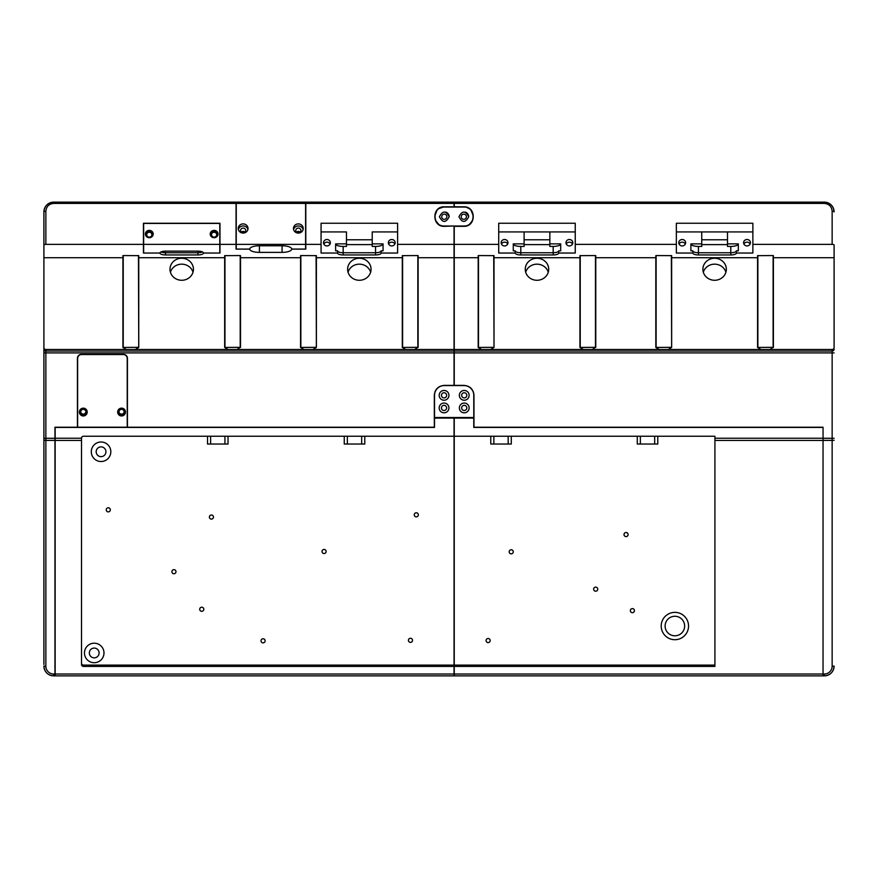 <?xml version="1.0" encoding="UTF-8"?>
<svg xmlns="http://www.w3.org/2000/svg" width="878" height="878" viewBox="0 0 878 878"><rect width="100%" height="100%" fill="white"/><g stroke="black" fill="none" stroke-linecap="round" stroke-linejoin="round"><path stroke-width="1.32" d="M300.594 347.381L300.847 255.553L316.387 255.652L316.343 347.381M316.091 255.553L316.387 347.436L312.963 349.488L303.975 349.488L300.55 347.436L300.55 255.652M316.091 347.326L300.55 347.436M240.462 347.381L240.21 255.553L224.669 255.652L224.713 347.381M237.082 349.488L240.21 347.326L224.669 347.436L228.093 349.488L237.082 349.488M122.964 347.381L123.216 255.553L138.757 255.652L138.713 347.381M138.461 255.553L138.757 347.436L135.333 349.488L126.344 349.488L122.92 347.436L122.92 255.652M138.461 347.326L122.92 347.436M418.093 347.381L417.84 255.553L402.3 255.652L402.344 347.381M414.712 349.488L417.84 347.326L402.3 347.436L405.724 349.488L414.712 349.488M127.233 413.264L127.431 358.268L127.431 427.235L434.325 427.235L434.325 395.067C435.082 389.031 438.495 385.804 444.553 385.376L454.047 385.376L454.047 349.488L45.854 349.488A1.954 1.833 180 0 1 43.9 347.644L43.9 664.492M127.431 358.268A3.918 3.907 -90 0 0 123.524 354.361L81.347 354.361A3.918 3.907 -90 0 0 77.44 358.268L77.44 427.235L54.952 427.235L54.952 438.287L45.854 438.287L45.854 349.488M127.42 411.914L127.42 418.093M54.952 674.019L53.668 674.019L53.668 675.862C47.73 675.292 44.482 672.043 43.9 666.117A9.768 9.757 180 0 0 53.668 675.862L54.952 675.862L54.952 438.287M454.047 349.488L454.047 257.704L418.137 257.704M402.3 257.704L316.387 257.704M300.55 257.704L240.506 257.704M224.669 257.704L138.757 257.704M122.92 257.704L43.9 257.704L43.9 347.644M371.065 269.272A11.721 11.019 180 0 1 359.343 280.28A11.721 11.019 180 0 1 347.622 269.272A11.721 11.019 180 0 1 359.343 258.253A11.721 11.019 180 0 1 371.065 269.272M193.434 269.272A11.721 11.019 180 0 1 181.713 280.28A11.721 11.019 180 0 1 169.992 269.272A11.721 11.019 180 0 1 181.713 258.253A11.721 11.019 180 0 1 193.434 269.272M434.917 391.939L435.697 390.293M436.717 388.844L438.352 387.33M346.47 239.782L372.217 239.782M305.796 203.422L305.796 249.143L305.796 202.138L305.796 203.422L454.047 203.422L454.047 202.138L53.668 202.138C47.741 202.719 44.493 205.979 43.9 211.894A1.954 0.669 0 0 1 45.854 211.236C46.325 206.495 48.927 203.894 53.668 203.422L236.05 203.422L236.05 202.138L53.668 202.138L53.668 203.422M454.047 226.008L444.29 226.337C431.735 226.809 431.735 206.33 444.29 206.802L454.047 207.054M454.047 203.422L454.047 206.802L444.29 206.802L438.55 208.668M305.796 244.369L321.074 244.369L321.074 223.253L397.613 223.253L397.613 253.04L381.107 253.04A5.564 1.899 -0 0 1 375.543 254.949L343.155 254.949A5.564 1.899 -0 0 1 337.58 253.04L321.074 253.04L321.074 244.369M454.047 226.337L454.047 244.369L397.613 244.369M53.668 202.138A9.768 9.768 0 0 0 43.9 211.894L43.9 257.704M454.047 257.704L454.047 244.369M305.796 249.143L291.737 249.143A9.669 3.303 -0 0 1 282.079 252.381L259.416 252.381A9.669 3.303 -0 0 1 249.747 249.143L236.05 249.143L236.05 244.369L219.983 244.369L219.983 253.04L203.476 253.04A5.564 1.899 -0 0 1 197.901 254.949L165.514 254.949A5.564 1.899 -0 0 1 159.95 253.04L143.443 253.04L143.443 244.369L45.854 244.369L45.854 211.236M43.9 245.039A1.954 0.669 -0 0 1 45.854 244.369M348.05 272.224A11.721 11.019 180 0 1 359.343 264.168A11.721 11.019 180 0 1 370.637 272.224M170.42 272.224A11.721 11.019 180 0 1 181.713 264.168A11.721 11.019 180 0 1 193.006 272.224M77.637 410.256L77.44 358.268M127.42 411.606L127.233 410.256M127.42 411.387L127.233 413.044M77.637 413.044L77.44 411.65M77.44 411.76L77.637 413.264M143.443 244.369L143.443 223.253L219.983 223.253L219.785 231.935M346.47 243.864L346.47 246.433L343.155 246.433A7.518 2.568 0 0 1 335.626 243.864L346.47 243.864L346.47 231.935L321.074 231.935M372.217 246.433L372.217 243.864L383.06 243.864A7.518 2.568 0 0 1 375.543 246.433L372.217 246.433M397.613 253.04L397.613 231.935L372.217 231.935L372.217 243.864M337.58 253.04L337.58 250.834A5.564 1.899 180 0 0 343.155 252.743L375.543 252.743A5.564 1.899 180 0 0 381.107 250.834L383.06 250.834L383.06 243.864M381.107 250.834L381.107 253.04M395.166 242.712A3.413 3.216 180 0 1 391.753 245.928A3.413 3.216 180 0 1 388.339 242.712A3.413 3.216 180 0 1 391.753 239.507A3.413 3.216 180 0 1 395.166 242.712M337.58 250.834L335.626 250.834L335.626 243.864M330.358 242.712A3.413 3.216 180 0 1 326.934 245.928A3.413 3.216 180 0 1 323.521 242.712A3.413 3.216 180 0 1 326.934 239.507A3.413 3.216 180 0 1 330.358 242.712M219.983 253.04L219.983 231.935M219.983 223.253L219.983 244.369M203.476 253.04L203.476 253.04A5.564 1.899 180 0 0 197.901 251.141L165.514 251.141A5.564 1.899 180 0 0 159.95 253.04L143.641 253.04L143.641 223.44L219.785 223.44L219.785 253.04L203.476 253.04M160.981 251.942A5.564 1.899 180 0 0 165.514 252.743L197.901 252.743A5.564 1.899 180 0 0 202.445 251.942M372.217 244.611L346.47 244.611M388.647 244.051A3.413 3.216 180 0 1 394.859 244.051M323.828 244.051A3.413 3.216 180 0 1 330.051 244.051M242.185 232.791A3.413 3.216 180 0 1 244.095 232.791M297.39 232.791A3.413 3.216 180 0 1 299.299 232.791M397.613 231.935L397.613 223.253M236.05 244.369L236.05 203.422M773.364 347.381L773.112 255.553L757.571 255.652L757.615 347.381M769.984 349.488L773.112 347.326L757.571 347.436L760.996 349.488L769.984 349.488M655.866 347.381L656.118 255.553L671.648 255.652L671.615 347.381M671.363 255.553L671.648 347.436L668.235 349.488L659.246 349.488L655.822 347.436L655.822 255.652M671.363 347.326L655.822 347.436M595.734 347.381L595.471 255.553L579.941 255.652L579.974 347.381M592.354 349.488L595.471 347.326L579.941 347.436L583.354 349.488L592.354 349.488M478.225 347.381L478.477 255.553L494.018 255.652L493.985 347.381M493.721 255.553L494.018 347.436L490.604 349.488L481.605 349.488L478.192 347.436L478.192 255.652M493.721 347.326L478.192 347.436M752.874 244.369L752.874 223.253L676.345 223.253L676.345 253.04L692.852 253.04A5.564 1.899 180 0 0 698.416 254.949L730.803 254.949A5.564 1.899 180 0 0 736.368 253.04L752.874 253.04L752.874 244.369L832.146 244.369A1.954 0.669 0 0 1 834.1 245.039L834.1 347.644A1.954 1.833 180 0 1 832.146 349.488L454.244 349.488L454.244 257.704L478.192 257.704M832.146 349.488L832.146 438.287L823.048 438.287L823.048 675.862L824.332 675.862A9.768 9.757 180 0 0 834.1 666.117L832.146 666.215A7.814 7.803 0 0 1 824.332 674.019L824.332 675.862C830.27 675.292 833.518 672.043 834.1 666.117M834.1 349.224A1.954 1.833 0 0 1 832.146 351.057L454.244 351.057L454.244 385.376L463.88 385.376M823.048 438.287L823.048 427.235L473.977 427.235L473.977 395.067C473.22 389.042 469.807 385.804 463.749 385.376M454.244 351.057L454.244 349.488M773.397 257.704L834.1 257.704L834.1 347.644M494.018 257.704L579.941 257.704M595.767 257.704L655.822 257.704M671.648 257.704L757.571 257.704M726.336 269.272A11.721 11.019 180 0 1 714.615 280.28A11.721 11.019 180 0 1 702.894 269.272A11.721 11.019 180 0 1 714.615 258.253A11.721 11.019 180 0 1 726.336 269.272L726.336 269.272M548.695 269.272A11.721 11.019 180 0 1 536.974 280.28A11.721 11.019 180 0 1 525.253 269.272A11.721 11.019 180 0 1 536.974 258.253A11.721 11.019 180 0 1 548.695 269.272L548.695 269.272M834.1 245.039L834.1 257.704M507.682 244.051A3.413 3.216 -0 0 0 501.459 244.051M572.5 244.051A3.413 3.216 -0 0 0 566.277 244.051M685.312 244.051A3.413 3.216 -0 0 0 679.1 244.051M750.13 244.051A3.413 3.216 -0 0 0 743.907 244.051M703.322 272.224A11.721 11.019 180 0 1 714.615 264.168A11.721 11.019 180 0 1 725.897 272.224M525.692 272.224A11.721 11.019 180 0 1 536.974 264.168A11.721 11.019 180 0 1 548.267 272.224M507.989 242.712A3.413 3.216 -0 0 0 504.576 239.507A3.413 3.216 -0 0 0 501.151 242.712A3.413 3.216 -0 0 0 504.576 245.928A3.413 3.216 -0 0 0 507.989 242.712M558.737 253.04L575.244 253.04L575.244 223.253L498.715 223.253L498.715 253.04L515.221 253.04A5.564 1.899 180 0 0 520.786 254.949L553.173 254.949A5.564 1.899 180 0 0 558.737 253.04L558.737 250.834A5.564 1.899 -0 0 1 553.173 252.743L520.786 252.743A5.564 1.899 -0 0 1 515.221 250.834L513.268 250.834L513.268 243.864A7.518 2.568 180 0 0 520.786 246.433L524.1 246.433L524.1 243.864L513.268 243.864M572.807 242.712A3.413 3.216 -0 0 0 569.383 239.507A3.413 3.216 -0 0 0 565.97 242.712A3.413 3.216 -0 0 0 569.383 245.928A3.413 3.216 -0 0 0 572.807 242.712M558.737 250.834L560.691 250.834L560.691 243.864L549.847 243.864L549.847 246.433L553.173 246.433A7.518 2.568 180 0 0 560.691 243.864M685.619 242.712A3.413 3.216 -0 0 0 682.206 239.507A3.413 3.216 -0 0 0 678.782 242.712A3.413 3.216 -0 0 0 682.206 245.928A3.413 3.216 -0 0 0 685.619 242.712M736.368 253.04L736.368 250.834A5.564 1.899 -0 0 1 730.803 252.743L698.416 252.743A5.564 1.899 -0 0 1 692.852 250.834L690.898 250.834L690.898 243.864A7.518 2.568 180 0 0 698.416 246.433L701.741 246.433L701.741 243.864L690.898 243.864M750.438 242.712A3.413 3.216 -0 0 0 747.024 239.507A3.413 3.216 -0 0 0 743.6 242.712A3.413 3.216 -0 0 0 747.024 245.928A3.413 3.216 -0 0 0 750.438 242.712M736.368 250.834L738.321 250.834L738.321 243.864L727.489 243.864L727.489 246.433L730.803 246.433A7.518 2.568 180 0 0 738.321 243.864M524.1 244.611L549.847 244.611L549.847 246.433M701.741 244.611L727.489 244.611L727.489 246.433M701.741 239.771L727.489 239.771L727.489 231.935L752.874 231.935M676.345 227.841L676.345 231.935L701.741 231.935L701.741 243.864M549.847 243.864L549.847 231.935L575.244 231.935M498.715 231.935L524.1 231.935L524.1 243.864M463.814 226.337C476.359 226.809 476.359 206.33 463.814 206.802C476.359 206.33 476.359 226.809 463.814 226.337L454.244 226.337L454.244 244.369L498.715 244.369M515.221 250.834L515.221 253.04M692.852 250.834L692.852 253.04M701.741 231.935L727.489 231.935L727.489 243.864M454.244 203.422L824.332 203.422C829.073 203.894 831.675 206.495 832.146 211.236A1.954 0.669 0 0 1 834.1 211.894C833.507 205.979 830.259 202.719 824.332 202.138L454.244 202.138L454.244 206.802L463.814 206.802L454.244 207.054L454.244 202.138L454.244 206.659M524.1 239.782L549.847 239.782L549.847 231.935L524.1 231.935M454.244 226.337L454.244 385.376M470.081 387.439L471.716 389.009M473.407 392.005L473.977 395.067M676.345 244.369L575.244 244.369M454.244 244.369L454.244 257.704M469.126 395.33A4.884 4.884 0 0 1 461.795 399.567A4.884 4.884 0 0 1 461.795 391.105A4.884 4.884 0 0 1 469.126 395.33M448.943 395.33A4.884 4.884 0 0 1 441.623 399.567A4.884 4.884 0 0 1 441.623 391.105A4.884 4.884 0 0 1 448.943 395.33M448.943 407.93A4.884 4.884 0 0 1 441.623 412.166A4.884 4.884 0 0 1 441.623 403.704A4.884 4.884 0 0 1 448.943 407.93M469.126 407.93A4.884 4.884 0 0 1 461.795 412.166A4.884 4.884 0 0 1 461.795 403.704A4.884 4.884 0 0 1 469.126 407.93M466.822 407.93A2.59 2.59 0 0 0 462.947 405.691A2.59 2.59 0 0 0 462.947 410.18A2.59 2.59 0 0 0 466.822 407.93M466.822 395.33A2.59 2.59 0 0 0 462.947 393.092A2.59 2.59 0 0 0 462.947 397.569A2.59 2.59 0 0 0 466.822 395.33M446.65 395.33A2.59 2.59 0 0 0 442.764 393.092A2.59 2.59 0 0 0 442.764 397.569A2.59 2.59 0 0 0 446.65 395.33M446.65 407.93A2.59 2.59 0 0 0 442.764 405.691A2.59 2.59 0 0 0 442.764 410.18A2.59 2.59 0 0 0 446.65 407.93M463.749 385.574L444.553 385.574A9.768 9.768 180 0 0 434.522 395.067L434.522 417.511L473.78 417.511L473.78 395.067A9.768 9.768 -0 0 0 463.749 385.574M454.047 206.659L454.047 202.138L305.796 202.138M824.332 203.422L824.332 202.138A9.768 9.768 0 0 1 834.1 211.894M454.047 666.172L454.244 478.181M454.244 674.26L454.047 672.614M454.244 592.002L454.244 417.511L454.244 665.096L714.922 665.096M303.228 228.489A4.884 4.588 180 0 1 298.344 233.076A4.884 4.588 180 0 1 293.461 228.489A4.884 4.588 180 0 1 298.344 223.901A4.884 4.588 180 0 1 303.228 228.489M303.108 229.509A4.884 4.588 0 0 0 293.592 229.509M248.024 228.489A4.884 4.588 180 0 1 243.14 233.076A4.884 4.588 180 0 1 238.256 228.489A4.884 4.588 180 0 1 243.14 223.901A4.884 4.588 180 0 1 248.024 228.489M247.903 229.509A4.884 4.588 0 0 0 238.377 229.509M305.599 203.422L305.599 202.138L236.248 202.138L236.248 244.369L305.599 244.369L305.599 203.422L236.248 203.422M305.599 244.369L305.599 249.078L291.748 249.078A9.669 3.303 180 0 0 282.079 245.774L259.416 245.774A9.669 3.303 180 0 0 249.747 249.078L236.248 249.078L236.248 244.369M245.017 232.198A2.59 2.436 0 0 0 241.263 232.198M240.55 230.53A2.59 2.436 0 0 0 243.14 232.955A2.59 2.436 0 0 0 245.73 230.53A2.59 2.436 0 0 0 243.14 228.093A2.59 2.436 0 0 0 240.55 230.53M300.232 232.198A2.59 2.436 0 0 0 296.468 232.198M300.934 230.53A2.59 2.436 0 0 0 298.344 228.093A2.59 2.436 0 0 0 295.765 230.53A2.59 2.436 0 0 0 298.344 232.955A2.59 2.436 0 0 0 300.934 230.53M210.226 234.371A3.907 3.677 180 0 1 218.007 234.371M216.712 234.7A2.59 2.436 0 0 0 214.122 232.264A2.59 2.436 0 0 0 211.532 234.7A2.59 2.436 0 0 0 214.122 237.126A2.59 2.436 0 0 0 216.712 234.7M145.408 234.371A3.907 3.677 180 0 1 153.2 234.371M153.211 234.042A3.907 3.677 180 0 1 149.304 237.708A3.907 3.677 180 0 1 145.397 234.042A3.907 3.677 180 0 1 149.304 230.365A3.907 3.677 180 0 1 153.211 234.042M218.029 234.042A3.907 3.677 180 0 1 214.122 237.708A3.907 3.677 180 0 1 210.215 234.042A3.907 3.677 180 0 1 214.122 230.365A3.907 3.677 180 0 1 218.029 234.042M151.894 234.7A2.59 2.436 0 0 0 149.304 232.264A2.59 2.436 0 0 0 146.714 234.7A2.59 2.436 0 0 0 149.304 237.126A2.59 2.436 0 0 0 151.894 234.7M219.785 244.369L143.641 244.369M468.698 216.745L468.698 216.745C465.45 210.555 462.19 210.555 458.931 216.745C462.19 222.946 465.45 222.946 468.698 216.745A4.884 4.884 -0 0 0 465.329 212.103M449.174 216.745L449.174 216.745C445.914 210.555 442.655 210.555 439.406 216.745C442.655 222.946 445.914 222.946 449.174 216.745A4.884 4.884 -0 0 0 445.794 212.103M463.814 226.008C476.117 226.294 476.15 206.78 463.814 207.054L444.29 207.054C431.965 206.78 431.976 226.283 444.29 226.008L463.814 226.008M467.283 207.713L468.819 208.481M471.245 210.643L473.275 215.999M472.112 221.113L469.741 223.923M466.405 216.745A2.59 2.59 -0 0 0 462.519 214.506A2.59 2.59 -0 0 0 462.519 218.995A2.59 2.59 -0 0 0 466.405 216.745M438.363 223.923L435.993 221.113M434.829 215.999L436.838 210.676M439.285 208.481L440.822 207.702M441.7 216.745A2.59 2.59 180 0 1 445.585 214.506A2.59 2.59 180 0 1 445.585 218.995A2.59 2.59 180 0 1 441.7 216.745M103.988 652.958A9.768 9.768 0 0 1 89.347 661.419A9.768 9.768 0 0 1 89.347 644.507A9.768 9.768 0 0 1 103.988 652.958M99.104 652.958A4.884 4.884 0 0 0 91.784 648.732A4.884 4.884 0 0 0 91.784 657.194A4.884 4.884 0 0 0 99.104 652.958M110.826 451.753A9.768 9.768 0 0 1 96.185 460.215A9.768 9.768 0 0 1 96.185 443.302A9.768 9.768 0 0 1 110.826 451.753M105.942 451.753A4.884 4.884 0 0 0 98.621 447.528A4.884 4.884 0 0 0 98.621 455.989A4.884 4.884 0 0 0 105.942 451.753M361.67 436.234L361.67 444.027L364.765 444.027L364.765 436.234M344.253 436.234L344.253 444.027L347.359 444.027L347.359 436.234M347.359 444.027L361.67 444.027M454.047 436.234L83.476 436.234A1.954 1.954 -90 0 0 81.522 438.188L81.522 664.459A1.954 1.954 180 0 0 83.476 666.413L454.047 666.413L454.047 418.093L434.522 418.093L434.522 427.432L55.149 427.432L55.149 438.232L81.522 438.232M224.933 436.234L224.933 444.027L228.028 444.027L228.028 436.234M207.515 436.234L207.515 444.027L210.61 444.027L210.61 436.234M210.61 444.027L224.933 444.027M454.047 666.413L454.047 674.019L55.149 674.019L55.149 438.232M81.522 663.142A1.954 1.954 90 0 0 83.476 665.096L454.047 665.096M55.149 674.019L55.149 675.862L454.047 675.862L454.047 674.019M434.522 417.511L434.522 418.093M454.047 417.511L454.047 418.093M326.133 551.483A2.052 2.052 0 0 1 323.06 553.261A2.052 2.052 0 0 1 323.06 549.705A2.052 2.052 0 0 1 326.133 551.483M203.806 609.266A2.052 2.052 0 0 1 200.733 611.044A2.052 2.052 0 0 1 200.733 607.488A2.052 2.052 0 0 1 203.806 609.266M175.984 571.699A2.052 2.052 0 0 1 172.911 573.477A2.052 2.052 0 0 1 172.911 569.932A2.052 2.052 0 0 1 175.984 571.699M412.528 640.325A2.052 2.052 0 0 1 409.455 642.103A2.052 2.052 0 0 1 409.455 638.547A2.052 2.052 0 0 1 412.528 640.325M213.475 517.065A2.052 2.052 0 0 1 210.402 518.843A2.052 2.052 0 0 1 210.402 515.287A2.052 2.052 0 0 1 213.475 517.065M265.112 640.808A2.052 2.052 0 0 1 262.039 642.586A2.052 2.052 0 0 1 262.039 639.03A2.052 2.052 0 0 1 265.112 640.808M110.332 509.833A2.052 2.052 0 0 1 107.259 511.611A2.052 2.052 0 0 1 107.259 508.055A2.052 2.052 0 0 1 110.332 509.833M418.345 514.826A2.052 2.052 0 0 1 415.272 516.604A2.052 2.052 0 0 1 415.272 513.048A2.052 2.052 0 0 1 418.345 514.826M688.55 626.036A13.675 13.675 0 0 0 668.037 614.194A13.675 13.675 0 0 0 668.037 637.878A13.675 13.675 0 0 0 688.55 626.036M684.642 626.036A9.768 9.768 0 0 0 669.991 617.574A9.768 9.768 0 0 0 669.991 634.487A9.768 9.768 0 0 0 684.642 626.036M628.11 534.559A2.052 2.052 0 0 1 625.037 536.337A2.052 2.052 0 0 1 625.037 532.781A2.052 2.052 0 0 1 628.11 534.559M513.279 551.79A2.052 2.052 0 0 1 510.206 553.568A2.052 2.052 0 0 1 510.206 550.023A2.052 2.052 0 0 1 513.279 551.79M634.443 610.638A2.052 2.052 0 0 1 631.37 612.405A2.052 2.052 0 0 1 631.37 608.86A2.052 2.052 0 0 1 634.443 610.638M490.176 640.545A2.052 2.052 0 0 1 487.103 642.323A2.052 2.052 0 0 1 487.103 638.767A2.052 2.052 0 0 1 490.176 640.545M597.742 589.171A2.052 2.052 0 0 1 594.669 590.949A2.052 2.052 0 0 1 594.669 587.393A2.052 2.052 0 0 1 597.742 589.171M654.692 436.234L654.692 444.027L657.787 444.027L657.787 436.234M637.274 436.234L637.274 444.027L640.369 444.027L640.369 436.234M640.369 444.027L654.692 444.027M508.175 436.234L508.175 444.027L511.281 444.027L511.281 436.234M490.769 436.234L490.769 444.027L493.864 444.027L493.864 436.234M493.864 444.027L508.175 444.027M454.244 665.096L454.244 666.413L714.922 666.413L714.922 436.234L454.244 436.234M823.048 427.235L823.048 675.862L454.244 675.862L454.244 666.413M473.78 417.511L473.78 418.093L454.244 418.093M823.048 427.432L473.78 427.432L473.78 418.093M124.149 411.848A2.59 2.59 -0 0 1 121.57 414.372A2.59 2.59 -0 0 1 118.98 411.848M80.71 411.848A2.59 2.59 180 0 0 83.3 414.372A2.59 2.59 180 0 0 85.89 411.848M85.879 411.738A2.59 2.59 0 0 1 83.3 414.131A2.59 2.59 0 0 1 80.721 411.738M118.98 411.738A2.59 2.59 180 0 0 121.57 414.131A2.59 2.59 180 0 0 124.149 411.738M126.816 356.172L127.233 358.454A3.918 3.907 -90 0 0 123.326 354.536L81.544 354.536A3.918 3.907 -90 0 0 77.637 358.454L78.054 356.172M80.71 411.892A2.59 2.59 180 0 0 83.3 414.449A2.59 2.59 180 0 0 85.89 411.892M118.98 411.892A2.59 2.59 180 0 0 121.57 414.449A2.59 2.59 180 0 0 124.149 411.892M127.233 358.454L127.233 427.213L77.637 427.213L77.637 358.454M79.393 412.067A3.907 3.907 90 0 0 83.3 415.974A3.907 3.907 90 0 0 87.207 412.067A3.907 3.907 90 0 0 83.3 408.16A3.907 3.907 90 0 0 79.393 412.067M117.663 412.056A3.907 3.907 90 0 0 121.57 415.963A3.907 3.907 90 0 0 125.477 412.056A3.907 3.907 90 0 0 121.57 408.149A3.907 3.907 90 0 0 117.663 412.056M124.149 411.925A2.59 2.59 180 0 0 121.57 409.335A2.59 2.59 180 0 0 118.98 411.925A2.59 2.59 180 0 0 121.57 414.504A2.59 2.59 180 0 0 124.149 411.925M80.71 411.925A2.59 2.59 180 0 0 83.3 414.504A2.59 2.59 180 0 0 85.89 411.925A2.59 2.59 180 0 0 83.3 409.335A2.59 2.59 180 0 0 80.71 411.925M125.477 411.991A3.907 3.907 -0 0 1 121.57 415.821A3.907 3.907 -0 0 1 117.663 411.991M87.207 411.991A3.907 3.907 -0 0 1 83.3 415.832A3.907 3.907 -0 0 1 79.393 411.991M300.847 255.553L300.847 347.326M240.21 255.553L240.21 347.326M224.966 255.553L224.966 347.326M123.216 255.553L123.216 347.326M417.84 255.553L417.84 347.326M402.596 255.553L402.596 347.326M43.9 349.224A1.954 1.833 0 0 0 45.854 351.057L454.047 351.057M43.9 352.901L454.047 352.901M43.9 438.287L45.854 438.287L45.854 440.394L54.952 440.394M43.9 440.295L45.854 440.394L45.854 666.215L43.9 666.117M53.668 674.019A7.814 7.803 0 0 1 45.854 666.215M375.543 246.433L375.543 254.949M343.155 246.433L343.155 254.949M282.079 252.381L282.079 245.774M259.416 245.774L259.416 252.381M197.901 251.141L197.901 254.949M165.514 251.141L165.514 254.949M757.868 255.553L757.868 347.326M773.112 255.553L773.112 347.326M656.118 255.553L656.118 347.326M580.226 255.553L580.226 347.326M595.471 255.553L595.471 347.326M478.477 255.553L478.477 347.326M454.244 352.901L834.1 352.901M823.048 440.394L832.146 440.394L832.146 438.287L834.1 438.287M832.146 666.215L832.146 440.394L834.1 440.295M824.332 674.019L454.244 674.019M520.786 254.949L520.786 246.433M553.173 254.949L553.173 246.433M698.416 254.949L698.416 246.433M730.803 254.949L730.803 246.433M832.146 211.236L832.146 244.369M55.149 440.449L81.522 440.449M83.476 666.413L83.476 665.096M823.048 440.449L714.922 440.449M823.048 438.232L714.922 438.232M316.387 255.652L316.387 347.436M240.506 255.652L240.506 347.436M224.669 347.436L224.669 255.652M138.757 255.652L138.757 347.436M418.137 255.652L418.137 347.436M402.3 347.436L402.3 255.652M53.668 675.862L54.952 675.862M757.571 347.436L757.571 255.652M773.397 255.652L773.397 347.436M671.648 255.652L671.648 347.436M579.941 347.436L579.941 255.652M595.767 255.652L595.767 347.436M494.018 255.652L494.018 347.436M824.332 675.862L454.244 675.862M55.149 675.862L454.047 675.862"/></g></svg>
